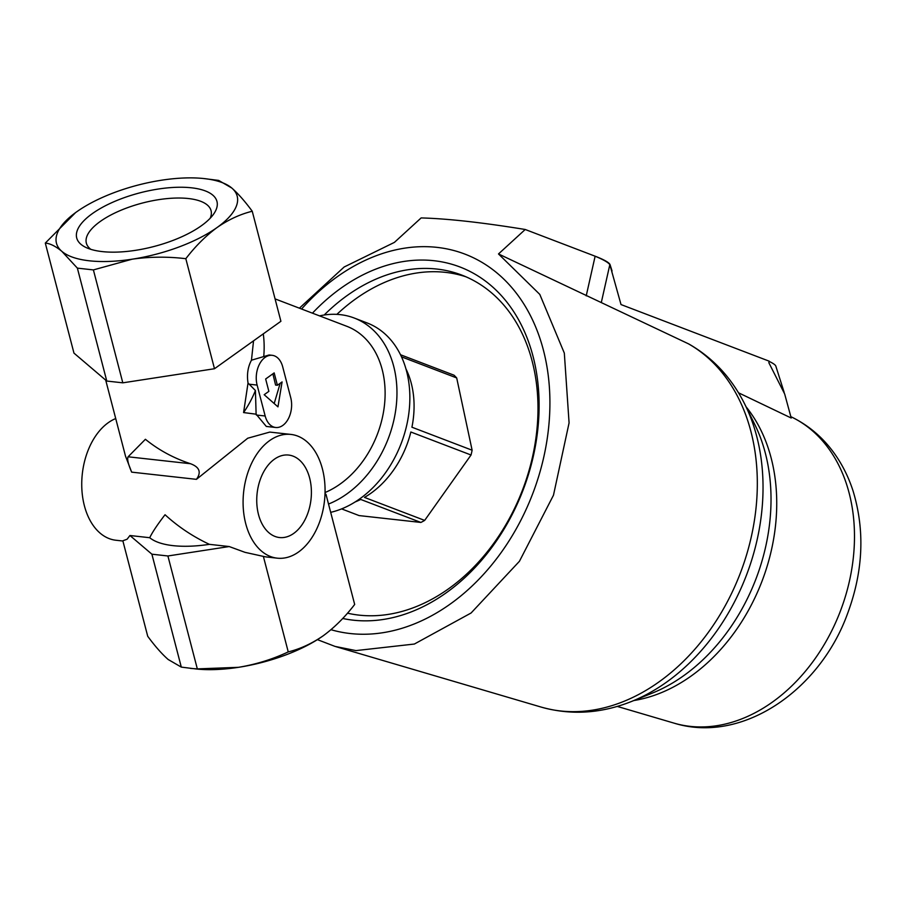 <?xml version="1.0" encoding="UTF-8"?>
<svg xmlns="http://www.w3.org/2000/svg" width="906" height="906" viewBox="0 0 906 906"><rect width="100%" height="100%" fill="white"/><g stroke="black" fill="none" stroke-linecap="round" stroke-linejoin="round"><path stroke-width="1.36" d="M149.728 537.711A80.238 30.702 -14.6 0 0 209.422 544.347C192.899 536.59 178.108 526.714 165.051 514.733C157.553 524.427 152.446 532.082 149.728 537.711L129.943 535.514L127.078 539.24L122.842 540.78L147.723 636.284C155.017 646.205 161.834 653.939 168.188 659.511L181.302 667.11L196.659 669.036A93.375 35.73 -14.6 0 0 238.459 667.326A93.375 35.73 -14.6 0 0 322.547 636.238A93.375 35.73 -14.6 0 0 323.408 635.638C334.699 627.314 345.118 616.918 354.676 604.449L326.013 494.416L325.016 493.577M92.299 213.646A72.469 27.735 165.4 0 1 181.041 187.236A72.469 27.735 165.4 0 1 213.556 214.19A72.469 27.735 165.4 0 1 153.827 246.534A72.469 27.735 165.4 0 1 85.9 247.44A72.469 27.735 165.4 0 1 92.299 213.646M77.372 268.131L106.783 381.052L73.964 353.114L45.3 243.08C50.113 243.465 55.64 246.228 61.88 251.381A93.375 35.73 -14.6 0 0 132.14 259.195A93.375 35.73 -14.6 0 0 217.089 227.508A93.375 35.73 -14.6 0 0 231.777 188.018A93.375 35.73 -14.6 0 0 203.318 178.493A93.375 35.73 -14.6 0 0 161.517 180.215A93.375 35.73 -14.6 0 0 77.429 211.291A93.375 35.73 -14.6 0 0 76.568 211.891A93.375 35.73 -14.6 0 0 61.88 251.381L77.372 268.131L93.397 269.909L132.14 259.195C149.796 256.681 167.689 256.523 185.821 258.697C195.39 246.228 205.821 235.832 217.089 227.508C228.482 219.626 240.203 214.212 252.242 211.245C244.96 201.336 238.131 193.59 231.777 188.018L218.663 180.419L203.318 178.493M105.708 380.135L125.492 456.092L131.664 472.139C128.188 464.155 126.999 459.036 128.097 456.794L145.402 439.285C158.641 450.044 173.68 458.187 190.509 463.725C199.558 467.088 201.528 472.286 196.432 479.342L247.734 438.221L269.795 432.083L290.951 434.427A62.254 40.668 -83.7 0 1 324.495 500.792A62.254 40.668 -83.7 0 1 277.202 558.164A62.254 40.668 -83.7 0 1 243.272 508.164A62.254 40.668 -83.7 0 1 269.58 440.644A62.254 40.668 -83.7 0 1 290.951 434.427M275.673 427.485A20.747 13.556 -83.7 0 1 265.175 416.001L257.123 385.084A20.747 13.556 -83.7 0 1 259.365 364.393A20.747 13.556 -83.7 0 1 272.196 355.322A20.747 13.556 -83.7 0 1 282.695 366.817L290.747 397.734A20.747 13.556 -83.7 0 1 288.516 418.425A20.747 13.556 -83.7 0 1 275.673 427.485L266.307 426.443L256.115 414.189L243.589 412.57A89.921 67.112 -69.1 0 0 255.424 390.531L256.115 414.189M253.544 340.826L251.46 360.203C247.859 366.919 246.715 374.529 248.029 383.034L243.589 412.57M272.196 355.322L269.127 354.982L251.46 360.203M263.759 356.307A89.921 67.112 -69.1 0 0 263.284 333.872M248.029 383.034L255.424 390.531M325.05 492.536A89.921 67.112 -69.1 0 0 384.189 407.428A89.921 67.112 -69.1 0 0 346.783 326.285L275.073 298.889M631.754 701.38C601.278 713.577 571.086 715.48 541.176 707.088A196.749 146.851 -69.1 0 0 738.492 577.813A196.749 146.851 -69.1 0 0 688.311 343.748L689.296 344.257C713.441 358.221 732.037 378.414 745.083 404.812A193.046 144.099 -69.1 0 1 631.754 701.38L652.037 693.215A174.971 130.6 -69.1 0 0 754.755 424.416L745.083 404.812M688.311 343.748L498.493 253.952L539.795 294.405L564.325 353.102L569.081 422.887L553.475 495.22L519.432 561.29L471.086 613L414.359 644.041L355.956 650.599L335.061 646.42L317.406 639.636M299.399 308.176L344.167 266.987L394.404 242.389L421.131 217.927C447.587 218.64 482.286 222.502 525.22 229.49L595.129 256.205A69.162 8.766 12.7 0 1 610.089 264.767L612.06 270.973M601.358 302.298L609.84 264.609L621.018 304.563L769.183 361.177L768.843 362.706L784.675 393.997L791.21 418.017L738.492 392.785M609.84 264.609C608.085 262.344 603.181 259.546 595.129 256.217L586.216 295.866M525.22 229.49L498.493 253.952M769.137 361.403A58.788 7.452 12.7 0 1 775.83 366.126L784.177 392.457M301.573 309.014A199.513 148.912 110.9 0 1 547.552 370.452A199.513 148.912 110.9 0 1 350.237 633.532A199.513 148.912 110.9 0 1 330.984 629.704M328.516 504.042A100.294 74.858 -69.1 0 0 395.809 409.433A100.294 74.858 -69.1 0 0 354.212 318.017A100.294 74.858 -69.1 0 0 340.226 314.642A100.294 74.858 -69.1 0 0 319.535 315.877M330.679 512.343A100.294 74.858 -69.1 0 0 407.598 421.041A100.294 74.858 -69.1 0 0 367.1 322.944L354.212 318.017M355.141 501.947A86.455 64.53 -69.1 0 0 360.701 499.444L420.894 522.445L359.093 515.582L341.596 508.889M420.894 522.445A86.455 64.53 -69.1 0 0 424.665 520.406L364.472 497.405A86.455 64.53 -69.1 0 0 410.848 432.003L471.041 455.005A86.455 64.53 -69.1 0 0 472.117 450.214L411.924 427.213A86.455 64.53 -69.1 0 0 405.967 368.946M472.117 450.214L456.692 377.938L401.517 356.851M456.692 377.938A86.455 64.53 -69.1 0 0 454.008 375.186L400.509 354.744M466.035 276.828A178.788 133.454 -69.1 0 0 445.458 272.355A178.788 133.454 -69.1 0 0 336.862 314.371M424.665 520.406L471.041 455.005M347.485 613.169A178.788 133.454 -69.1 0 0 525.774 480.939A178.788 133.454 -69.1 0 0 461.766 275.084A178.788 133.454 -69.1 0 0 436.851 269.059A178.788 133.454 -69.1 0 0 324.212 314.994M342.695 618.47A185.707 138.618 -69.1 0 0 531.743 462.83A185.707 138.618 -69.1 0 0 434.065 260.724A185.707 138.618 -69.1 0 0 312.445 313.17M122.91 541.018L115.855 540.236A62.254 40.668 -83.7 0 1 81.925 490.237A62.254 40.668 -83.7 0 1 108.233 422.717A62.254 40.668 -83.7 0 1 115.719 418.549M209.422 544.347L229.195 546.545L245.016 552.343L263.374 556.397L288.244 651.901C300.282 648.945 311.992 643.52 323.408 635.638L322.559 636.238M277.202 558.164L266.794 557.009A62.254 40.668 -83.7 0 1 263.374 556.397M274.416 459.195A41.495 27.112 -83.7 0 1 309.637 478.028A41.495 27.112 -83.7 0 1 293.737 533.396A41.495 27.112 -83.7 0 1 258.504 514.563A41.495 27.112 -83.7 0 1 274.416 459.195M77.429 211.291L76.568 211.891M75.572 212.616L45.3 243.08M106.783 381.052L122.808 382.83L93.397 269.909M122.808 382.83L214.484 368.731L185.821 258.697M214.484 368.731L280.905 321.279L252.242 211.245M129.943 535.514L151.891 554.189L167.904 555.978L229.195 546.545M324.948 495.174L326.013 494.416M151.891 554.189L181.302 667.11M190.509 668.413L197.327 668.888L238.459 667.326C256.002 664.415 272.604 659.274 288.244 651.901M167.904 555.978L197.327 668.888M277.961 406.862L264.178 394.71L268.867 391.358L265.651 378.991L274.167 372.898L277.395 385.265L282.083 381.924L277.961 406.862M277.395 385.265L275.583 385.073L272.876 373.827M274.19 403.544L280.192 383.272M90.827 249.343A64.428 24.655 165.4 0 1 86.353 243.125A64.428 24.655 165.4 0 1 100.215 221.494A64.428 24.655 165.4 0 1 166.817 198.629A64.428 24.655 165.4 0 1 211.053 210.645A64.428 24.655 165.4 0 1 210.181 218.244M633.838 700.542A171.279 127.848 -69.1 0 0 762.003 581.21A171.279 127.848 -69.1 0 0 746.08 406.817M617.246 706.42L674.041 723.135A164.258 122.604 -69.1 0 0 840.36 611.154A164.258 122.604 -69.1 0 0 791.097 416.794L790.893 416.703M128.097 456.794L190.509 463.725M131.664 472.139L196.432 479.342M249.116 384.189L257.123 385.084M256.33 415.016L265.175 416.001M541.176 707.088L335.933 646.669M674.041 723.135C742.014 744.211 819.647 690.519 847.404 614.03C863.271 571.539 865.117 530.372 852.942 490.565C848.333 476.431 841.821 463.623 833.407 452.128C822.036 436.692 807.926 424.914 791.097 416.794"/></g></svg>
